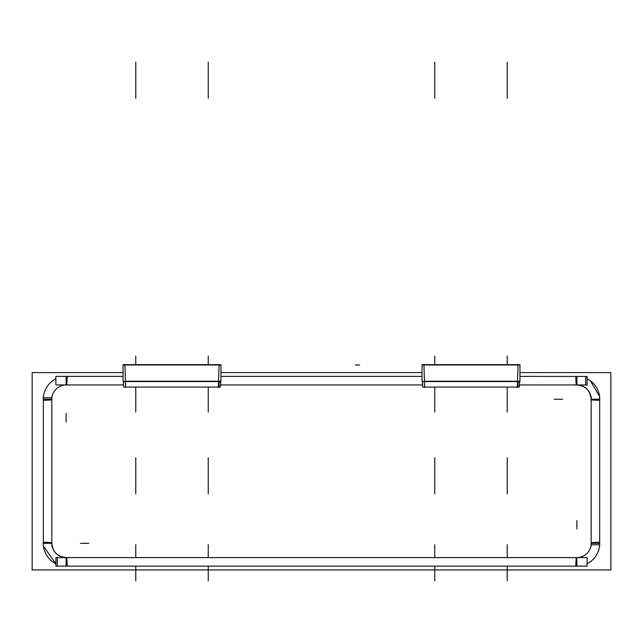 <?xml version="1.0" encoding="UTF-8"?>
<svg xmlns="http://www.w3.org/2000/svg" width="643" height="643" viewBox="0 0 643 643"><rect width="100%" height="100%" fill="white"/><g stroke="black" fill="none" stroke-linecap="round" stroke-linejoin="round"><path stroke-width="0.96" d="M125.715 387.528L124.911 364.533M220.549 381.556L220.549 384.948M123.464 381.556L123.464 384.948M220.525 381.556L220.517 384.948M218.299 387.528L219.102 364.533M123.046 364.975L164.487 364.975C169.085 364.975 169.085 364.975 164.487 364.975C159.882 364.975 159.882 364.975 164.487 364.975C169.085 364.975 169.085 364.975 164.487 364.975C159.882 364.975 159.882 364.975 164.487 364.975L172.002 364.975M123.046 381.556L123.046 364.653L220.967 364.653L220.967 381.556L123.046 381.556M125.498 381.235L218.516 381.235M220.372 381.042L220.372 387.086L220.348 381.235L218.974 381.235L218.982 387.086L123.633 387.086L123.633 381.042M123.85 387.086L220.163 387.086M424.701 387.528L423.898 364.533M519.536 381.556L519.536 384.948M422.451 381.556L422.451 384.948M519.512 381.556L519.504 384.948M517.285 387.528L518.089 364.533M422.033 364.975L519.954 364.975M422.033 381.556L422.033 364.653L519.954 364.653L519.954 381.556L422.033 381.556M424.484 381.235L517.502 381.235M519.367 381.042L519.367 387.086L519.335 381.235L517.961 381.235L517.969 387.086L422.628 387.086L422.628 381.042M422.837 387.086L519.15 387.086M123.046 372.602L32.15 372.602L32.15 569.947L610.85 569.947L610.85 372.602L519.954 372.602M220.967 372.602L422.033 372.602M55.893 566.153L587.107 566.153L587.107 557.602L55.893 557.602L55.893 566.089M43.459 546.204L55.893 563.742A22.835 22.835 0 0 1 43.29 542.604M43.338 396.345L43.338 546.204M43.29 399.946A22.835 22.835 0 0 1 55.893 378.807M587.107 376.452L519.954 376.396M422.033 376.396L220.967 376.396M123.046 376.396L55.893 376.396L55.893 384.948L123.633 384.948M587.107 378.807A22.835 22.835 0 0 1 599.71 399.946M599.662 546.204L599.662 396.345M599.71 542.604A22.835 22.835 0 0 1 587.107 563.742M599.694 542.178L591.15 542.612A14.283 14.283 0 0 1 576.176 557.577L575.75 566.121M576.892 566.153L576.892 557.602L576.892 566.153M591.166 543.319L599.718 543.319L591.166 543.319M55.925 566.153L55.925 557.602M57.291 557.602L57.291 566.153M67.25 566.121L66.824 557.577A14.283 14.283 0 0 1 51.85 542.612L43.306 542.178L43.282 543.343L51.834 543.319L43.282 543.319M66.108 557.602L66.108 566.153L66.108 557.602M51.834 397.744L43.282 397.744M43.306 400.364L51.85 399.938A14.283 14.283 0 0 1 66.824 384.964L67.25 376.42M66.108 376.396L66.108 384.948L66.108 376.396M51.834 399.223L43.282 399.223L51.834 399.223M587.107 376.396L587.107 384.948L519.367 384.948M587.075 376.396L587.075 384.948M585.709 384.948L585.709 376.396M575.75 376.42L576.176 384.964A14.283 14.283 0 0 1 591.15 399.938L599.694 400.364M599.718 399.223L591.166 399.223L599.718 399.223M576.892 384.948L576.892 376.396L576.892 384.948M591.166 544.806L599.718 544.806M591.166 546.204L591.166 396.345M51.834 396.345L51.834 546.204M422.628 384.948L220.372 384.948M207.552 364.975L172.702 364.975M180.988 364.975L157.736 364.975L180.988 364.975M184.846 364.975L186.277 364.975L184.846 364.975M182.716 364.975L184.131 364.975L182.716 364.975M174.02 364.975L150.333 364.975L174.02 364.975M165.749 364.975L158.604 364.975L165.749 364.975M166.336 364.975L171.054 364.975L166.336 364.975M153.299 364.975L165.838 364.975L153.299 364.975M135.769 580.902L135.769 566.153L135.769 580.902M135.769 557.602L135.769 544.661L135.769 557.602M206.154 364.975L174.1 364.975L206.154 364.975M135.769 457.712L135.769 493.953L135.769 457.712M207.046 364.975L173.208 364.975L207.046 364.975M135.769 387.086L135.769 412.131L135.769 387.086M208.244 580.902L208.244 566.153L208.244 580.902M208.244 557.602L208.244 544.661L208.244 557.602M208.244 457.712L208.244 493.953L208.244 457.712M208.244 387.086L208.244 412.131L208.244 387.086M171.07 364.975L164.487 364.975L171.07 364.975M170.073 364.975L161.216 364.975L170.073 364.975M208.244 62.098L208.244 98.339L208.244 62.098M171.239 364.975L162.382 364.975L171.239 364.975M135.769 62.098L135.769 98.339L135.769 62.098M434.756 580.902L434.756 566.153L434.756 580.902M434.756 557.602L434.756 544.661L434.756 557.602M434.756 457.712L434.756 493.953L434.756 457.712M434.756 387.086L434.756 412.131L434.756 387.086M507.231 580.902L507.231 566.153L507.231 580.902M507.231 557.602L507.231 544.661L507.231 557.602M507.231 457.712L507.231 493.953L507.231 457.712M507.231 387.086L507.231 412.131L507.231 387.086M507.231 62.098L507.231 98.339L507.231 62.098M434.756 62.098L434.756 98.339L434.756 62.098M180.562 364.975L220.967 364.975M359.622 364.975L355.346 364.975L359.622 364.975M178.424 364.975L174.149 364.975L178.424 364.975M178.457 364.975C183.343 364.975 183.343 364.975 178.457 364.975C173.57 364.975 173.57 364.975 178.457 364.975C183.343 364.975 183.343 364.975 178.457 364.975C173.57 364.975 173.57 364.975 178.457 364.975C183.343 364.975 183.343 364.975 178.457 364.975C173.57 364.975 173.57 364.975 178.457 364.975C183.343 364.975 183.343 364.975 178.457 364.975C173.57 364.975 173.57 364.975 178.457 364.975M576.892 520.549L576.892 528.98M88.887 543.319L80.447 543.319M66.108 422.001L66.108 413.562M554.113 399.223L562.553 399.223M179.831 364.975C172.075 364.975 172.075 364.975 179.831 364.975C187.595 364.975 187.595 364.975 179.831 364.975C172.075 364.975 172.075 364.975 179.831 364.975C187.595 364.975 187.595 364.975 179.831 364.975C172.075 364.975 172.075 364.975 179.831 364.975C187.595 364.975 187.595 364.975 179.831 364.975C172.075 364.975 172.075 364.975 179.831 364.975C187.595 364.975 187.595 364.975 179.831 364.975M135.769 356.045L135.769 364.653L135.769 356.045M201.002 364.975L179.252 364.975L201.002 364.975M202.891 364.975L177.364 364.975L202.891 364.975M203.357 364.975L176.897 364.975L203.357 364.975M208.244 356.045L208.244 364.653L208.244 356.045M434.756 356.045L434.756 364.653L434.756 356.045M507.231 356.045L507.231 364.653L507.231 356.045M66.824 557.577C57.444 556.983 52.453 551.991 51.85 542.612M590.354 380.785L599.541 396.345M576.176 384.964C585.556 385.567 590.547 390.558 591.15 399.938"/></g></svg>
